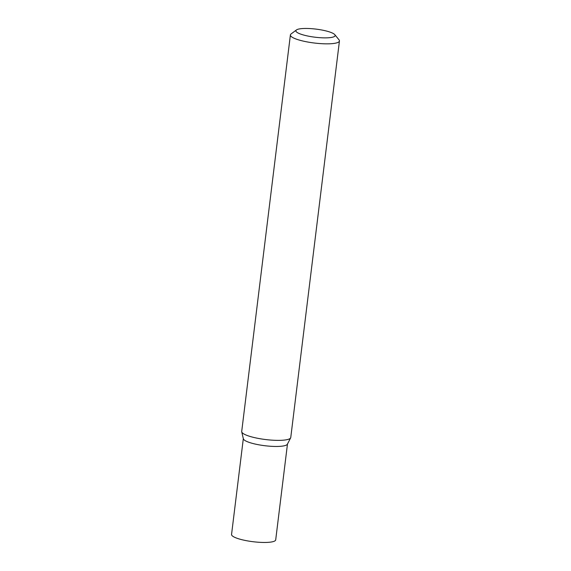 <?xml version="1.0" encoding="UTF-8"?>
<svg xmlns="http://www.w3.org/2000/svg" width="571" height="571" viewBox="0 0 571 571"><rect width="100%" height="100%" fill="white"/><g stroke="black" fill="none" stroke-linecap="round" stroke-linejoin="round"><path stroke-width="0.86" d="M297.755 32.825A19.771 4.076 7 0 0 321.573 37.779A19.771 4.076 7 0 0 334.799 34.66A19.771 4.076 7 0 0 333.264 33.496A19.771 4.076 7 0 0 313.522 28.843A19.771 4.076 7 0 0 296.435 29.949A19.771 4.076 7 0 0 297.755 32.825M334.799 34.66L339.031 39.842A24.71 5.096 -173 0 1 339.445 40.969A24.71 5.096 -173 0 1 319.981 43.574A24.71 5.096 -173 0 1 292.73 37.543A24.71 5.096 -173 0 1 290.396 34.945A24.71 5.096 -173 0 1 291.074 33.953L296.435 29.949M339.445 40.969L290.76 437.5A24.71 5.096 -173 0 1 290.646 437.871L287.384 444.209A22.24 4.589 -173 0 1 269.148 446.158A22.24 4.589 -173 0 1 245.444 440.791A22.24 4.589 -173 0 1 243.36 438.806L241.733 431.869A24.71 5.096 -173 0 1 241.704 431.476L290.396 34.945M290.646 437.871A24.71 5.096 -173 0 1 270.376 440.034A24.71 5.096 -173 0 1 244.045 434.067A24.71 5.096 -173 0 1 241.733 431.869M243.317 438.628L231.555 534.456A22.24 4.589 7 0 0 263.045 542.45A22.24 4.589 7 0 0 275.7 539.873L287.47 444.045M243.339 438.457A22.24 4.589 7 0 0 274.829 446.451A22.24 4.589 7 0 0 287.491 443.874"/></g></svg>
